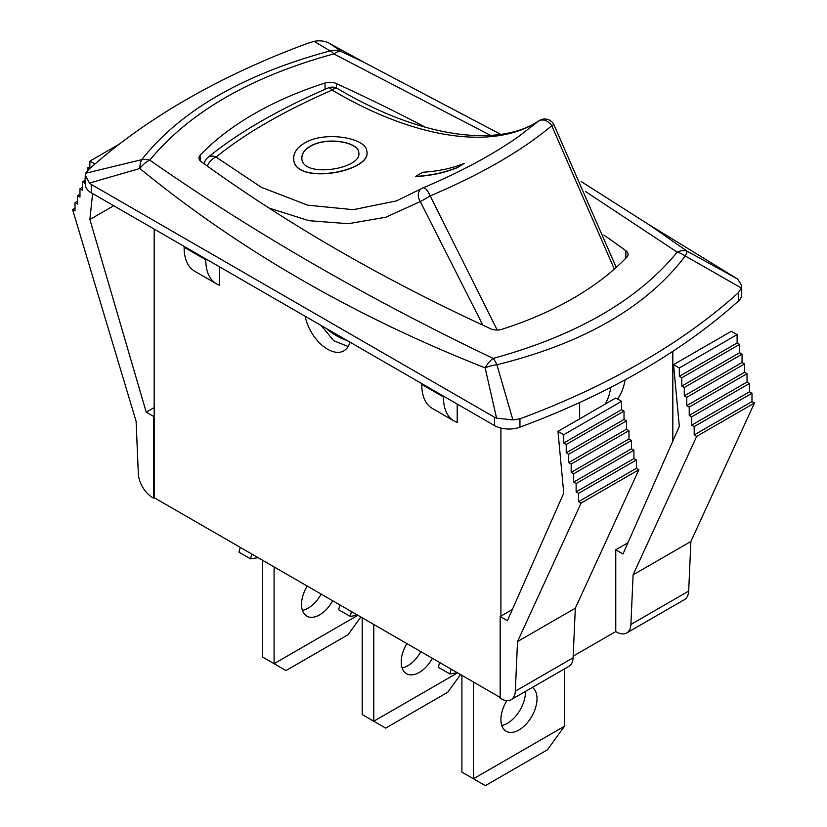 <?xml version="1.0" encoding="UTF-8"?>
<svg xmlns="http://www.w3.org/2000/svg" width="827" height="827" viewBox="0 0 827 827"><rect width="100%" height="100%" fill="white"/><g stroke="black" fill="none" stroke-linecap="round" stroke-linejoin="round"><path stroke-width="1.24" d="M207.298 166.062A10.213 5.758 -51 0 1 216.064 157.089C244.906 133.612 283.589 111.273 332.123 90.081A10.213 4.766 -59.3 0 1 337.478 88.52A10.213 4.766 -59.3 0 1 337.561 88.561M268.982 208.042L308.978 220.685L348.291 223.703L385.785 217.243L420.271 201.561A10.213 0.527 -30.5 0 0 430.174 195.916C481.242 174.239 521.765 150.834 551.764 125.725L553.863 124.577A10.213 10.213 0 0 0 539.276 120.618A10.213 8.808 57.4 0 0 539.245 120.628A10.213 8.808 57.4 0 0 538.594 121.104L518.787 136.393C492.747 154.752 460.773 171.923 422.876 187.905A10.213 10.213 0 0 0 421.408 188.659A10.213 7.815 58 0 0 420.271 201.561L482.854 325.156M204.228 163.849A10.213 10.213 0 0 1 207.804 157.533A10.213 7.753 -129.7 0 1 207.846 157.502A10.213 7.753 -129.7 0 1 216.064 157.089L261.353 187.305L307.675 205.179L353.356 209.676L396.474 200.909L421.439 188.639A10.213 7.815 58 0 0 421.408 188.659M328.133 87.972A10.213 3.597 66.7 0 1 328.226 87.92A10.213 3.597 66.7 0 1 328.257 87.91A10.213 3.597 66.7 0 1 332.123 90.081C414.265 138.812 493.543 150.845 538.594 121.104A10.213 7.722 49.6 0 1 551.764 125.725L614.337 269.116M497.213 330.035L430.174 195.916A10.213 3.628 -112.7 0 0 422.876 187.894M346.989 340.424C340.3 338.419 333.302 334.377 326.014 328.309M357.429 615.03A5.107 2.946 -60 0 1 356.303 615.433L350.193 616.394L351.475 611.598M457.569 672.847L373.773 721.227L373.773 624.468M432.407 658.323A25.544 14.741 -60 0 1 406.512 673.695A25.544 14.741 -60 0 1 406.874 643.582M362.216 617.8L362.216 714.549L385.671 728.101L447.789 692.23L460.536 674.563M339.918 604.919L338.636 609.716L350.193 616.394M402.108 667.968A25.544 14.741 120 0 0 420.85 651.645M257.745 557.481A5.107 2.946 -60 0 1 256.618 557.884L250.509 558.835L251.79 554.049M357.884 615.298L274.088 663.678L274.088 566.919M332.723 600.764A25.544 14.741 -60 0 1 306.827 616.146A25.544 14.741 -60 0 1 307.189 586.033M262.531 560.241L262.531 657L274.088 663.678L285.987 670.542L348.105 634.681L360.851 617.014M240.233 547.371L238.951 552.167L250.509 558.835M302.424 610.409A25.544 14.741 120 0 0 321.165 594.096M457.114 672.589A5.107 2.946 -60 0 1 455.987 672.982L449.878 673.943L451.16 669.146M439.602 662.479L438.32 667.275L449.878 673.943M461.9 675.349L461.9 772.108L473.457 778.776L473.457 682.017M501.803 725.517A25.544 14.741 120 0 0 525.455 691.413M564.469 726.23L473.457 778.776L485.356 785.65L547.474 749.779L564.469 726.23L564.469 668.888M532.371 687.423A25.544 14.741 -60 0 1 531.399 717.071A25.544 14.741 -60 0 1 506.196 731.254A25.544 14.741 -60 0 1 500.904 719.562A25.544 14.741 -60 0 1 506.858 700.645M92.603 193.559L89.885 219.506L146.224 412.187L153.45 416.363L153.45 498.102L152.747 497.699A20.427 11.795 60 0 1 138.316 473.52L136.114 421.367L72.549 209.5L75.019 210.926L75.019 202.584L77.5 204.021L77.5 195.679L79.971 197.105L79.971 188.763L82.452 190.2L82.452 181.857L84.933 183.284L85.274 175.138M89.885 168.491L89.885 161.12L94.94 164.035M87.404 170.807L87.404 168.036L89.223 169.08M615.764 631.559L615.764 549.81L622.989 553.987L679.329 426.37L673.55 364.645L679.329 367.974L679.329 376.316L681.81 377.753L681.81 386.085L684.28 387.522L684.28 395.864L686.761 397.291L686.761 405.633L689.232 407.06L689.232 415.402L691.713 416.829L691.713 425.171L694.184 426.608L694.184 434.94L696.665 436.377L633.1 574.837L630.898 624.447A20.427 11.795 60 0 1 626.68 632.975A20.427 11.795 60 0 1 616.466 631.962L615.764 631.559L573.183 656.142M500.883 698.691L500.18 698.288L500.18 616.539L507.406 620.715L563.756 493.099L557.977 431.374L563.756 434.702L563.756 443.045L566.226 444.481L566.226 452.814L568.707 454.25L568.707 462.593L571.178 464.019L571.178 472.362L573.659 473.788L573.659 482.131L576.13 483.557L576.13 491.9L578.611 493.337L578.611 501.669L581.092 503.105L517.516 641.566L515.314 691.176A20.427 11.795 60 0 1 511.107 699.704A20.427 11.795 60 0 1 500.883 698.691M153.45 498.102L154.173 497.689L500.18 697.45M511.107 699.704L568.893 666.345A20.427 11.795 -120 0 0 573.101 657.806L575.313 608.207L638.878 469.736L636.397 468.309L636.397 459.967L633.927 458.54L633.927 450.198L631.446 448.772L631.446 440.429L628.975 438.992L628.975 430.65L626.494 429.223L626.494 420.881L624.013 419.454L624.013 411.112L621.542 409.685L621.542 401.343L615.764 398.004L557.977 431.374M626.68 632.975L684.467 599.616A20.427 11.795 -120 0 0 688.684 591.078L690.886 541.478L754.451 403.007L751.981 401.581L751.981 393.238L749.5 391.812L749.5 383.47L747.029 382.043L747.029 373.701L744.548 372.264L744.548 363.932L742.067 362.495L742.067 354.152L739.596 352.726L739.596 344.383L737.115 342.957L737.115 334.615L731.337 331.276L673.55 364.645M200.227 160.81L200.227 155.094A10.213 5.903 0 0 0 198.945 157.947A10.213 5.903 0 0 0 201.157 161.616A1801.03 1039.818 180 0 0 490.649 328.753A10.213 5.903 0 0 0 501.958 329.291A320.07 184.793 180 0 0 626.773 257.228A10.213 5.903 0 0 0 628.055 254.375A10.213 5.903 0 0 0 625.843 250.705L625.843 258.2M321.083 325.466L333.829 340.786L348.157 346.492M200.227 155.094A320.07 184.793 180 0 1 325.042 83.031L325.042 89.306M336.351 87.941L336.351 83.568A10.213 5.903 0 0 0 325.042 83.031M85.274 175.159L85.274 184.431A20.427 11.795 0 0 0 91.259 192.774L494.474 425.574A20.427 11.795 0 0 0 519.945 427.166A722.478 417.118 0 0 0 738.501 300.976A20.427 11.795 0 0 0 741.726 294.619L741.726 285.346L741.333 288.003L738.501 292.634A722.478 417.118 180 0 1 519.945 418.824L512.895 419.899L496.572 418.142L494.474 417.232L91.259 184.431L89.43 183.077L85.274 175.159L85.667 173.236L88.499 169.731A722.478 417.118 180 0 1 307.055 43.552L314.105 41.35C320.266 40.161 325.714 41.019 330.428 43.934L364.035 62.314M649.278 224.799L737.57 278.999L741.726 285.346M512.895 419.899L496.903 364.748A20.427 6.957 -104.8 0 0 493.192 358.411A20.427 10.482 115 0 0 485.139 367.86A20.427 9.49 -15.1 0 1 496.903 364.748C583.697 343.288 646.497 307.024 685.304 255.977A20.427 1.24 -61 0 0 687.175 251.212A20.427 12.974 125.6 0 0 677.21 252.173A20.427 15.165 38.5 0 1 685.304 255.977L741.333 288.003M89.43 183.077L139.825 168.491A20.427 12.974 -54.4 0 1 149.79 160.149A20.427 15.165 -141.5 0 0 141.696 159.673A20.427 8.911 76 0 0 139.825 168.491C239.385 249.94 354.494 316.39 485.139 367.86L496.572 418.142M585.702 191.637L677.21 252.173C637.731 300.149 576.388 335.566 493.192 358.411C367.912 298.578 253.444 232.49 149.79 160.149C189.269 112.172 250.612 76.766 333.808 53.91A20.427 10.482 -65 0 1 341.861 51.843A20.427 19.641 123.6 0 0 330.097 50.902A20.427 6.957 75.2 0 1 333.808 53.91L490.556 135.39M500.686 134.346L364.004 62.314L341.861 51.843L330.428 43.934M314.105 41.35L330.097 50.902C243.303 74.378 180.503 110.632 141.696 159.673L85.667 173.236M737.57 278.999L687.175 251.212L649.247 224.841M336.351 83.568A1801.03 1039.818 180 0 1 425.564 127.306M603.875 235.054A1801.03 1039.818 180 0 1 625.843 250.705M617.511 399.017L618.1 398.18A81.728 47.18 -120 0 0 625.078 379.841M610.75 387.408A81.728 47.18 60 0 1 605.209 404.093M579.644 418.855L579.644 402.522M154.173 229.1L154.173 497.689M421.811 383.614L421.811 384.452A51.078 29.493 120 0 0 432.387 408.476L454.054 420.984A51.078 29.493 -60 0 1 443.479 396.96L443.479 396.133M219.548 266.842L219.548 285.191A51.078 29.493 -60 0 1 216.395 283.775A51.078 29.493 -60 0 1 205.82 259.75L205.82 258.923M184.152 246.405L184.152 247.242L205.82 259.75M421.811 384.452L443.479 396.96M184.152 247.242A51.078 29.493 120 0 0 194.727 271.266L216.395 283.775M457.207 404.052L457.207 422.401A51.078 29.493 -60 0 1 454.054 420.984M500.904 428.076L500.904 616.125L512.347 609.52M349.924 342.109A32.687 18.876 60 0 1 343.887 350.834A32.687 18.876 60 0 1 321.455 344.756A32.687 18.876 60 0 1 305.153 316.265M672.827 351.33L672.827 441.091M575.313 608.207L517.516 641.566M638.878 469.736L581.092 503.105M636.397 468.309L578.611 501.669M636.397 459.967L578.611 493.337M633.927 458.54L576.13 491.9M633.927 450.198L576.13 483.557M631.446 448.772L573.659 482.131M631.446 440.429L573.659 473.788M628.975 438.992L571.178 472.362M628.975 430.65L571.178 464.019M626.494 429.223L568.707 462.593M626.494 420.881L568.707 454.25M624.013 419.454L566.226 452.814M624.013 411.112L566.226 444.481M621.542 409.685L563.756 443.045M621.542 401.343L563.756 434.702M500.904 616.125L500.18 616.539M154.173 407.597L146.224 412.187M154.173 415.94L153.45 416.363M113.723 205.747L89.885 219.506M263.327 61.074L262.717 61.332M119.315 144.125L89.885 161.12M89.885 166.599L87.404 168.036M84.933 180.42L82.452 181.857M82.452 187.336L79.971 188.763M79.971 194.252L77.5 195.679M77.5 201.157L75.019 202.584M75.019 208.073L72.549 209.5M615.764 549.81L627.931 542.791M737.115 334.615L679.329 367.974M737.115 342.957L679.329 376.316M739.596 344.383L681.81 377.753M739.596 352.726L681.81 386.085M742.067 354.152L684.28 387.522M742.067 362.495L684.28 395.864M744.548 363.932L686.761 397.291M744.548 372.264L686.761 405.633M747.029 373.701L689.232 407.06M747.029 382.043L689.232 415.402M749.5 383.47L691.713 416.829M749.5 391.812L691.713 425.171M751.981 393.238L694.184 426.608M751.981 401.581L694.184 434.94M754.451 403.007L696.665 436.377M690.886 541.478L633.1 574.837M464.443 163.322L457.31 167.674A352.447 203.483 60 0 1 415.671 176.575L415.599 176.389C430.443 175.603 444.316 172.647 457.217 167.499L464.443 163.322C451.532 168.47 437.659 171.437 422.824 172.223L415.599 176.389M366.847 151.227L366.857 151.32C372.295 172.233 292.768 185.889 293.709 158.484L293.709 158.402M358.773 152.488C358.308 141.862 325.962 136.631 310.249 146.42C304.594 149.811 301.803 153.719 301.876 158.122M310.249 146.255C326.014 136.424 358.463 141.727 358.753 152.406C362.877 169.121 301.348 178.735 301.865 158.04C301.752 153.605 304.543 149.666 310.249 146.255M304.47 143.112C324.691 130.563 366.34 137.892 366.826 151.145C372.274 172.047 292.758 185.713 293.699 158.319C293.626 152.55 297.213 147.475 304.47 143.112M573.101 657.806L515.314 691.176M688.684 591.078L630.898 624.447M519.945 427.166L519.945 418.824M494.474 417.232L494.474 425.574M738.501 292.634L738.501 300.976M91.259 192.774L91.259 184.431M618.1 398.18L617.087 398.769M539.256 120.628C498.35 148.281 420.157 137.809 337.478 88.52A10.213 10.213 0 0 0 328.226 87.92M553.863 124.577L616.229 267.431M328.257 87.92C278.182 109.598 238.052 132.796 207.866 157.512M515.231 138.874L518.86 136.331M650.125 225.42L581.236 181.589"/></g></svg>
